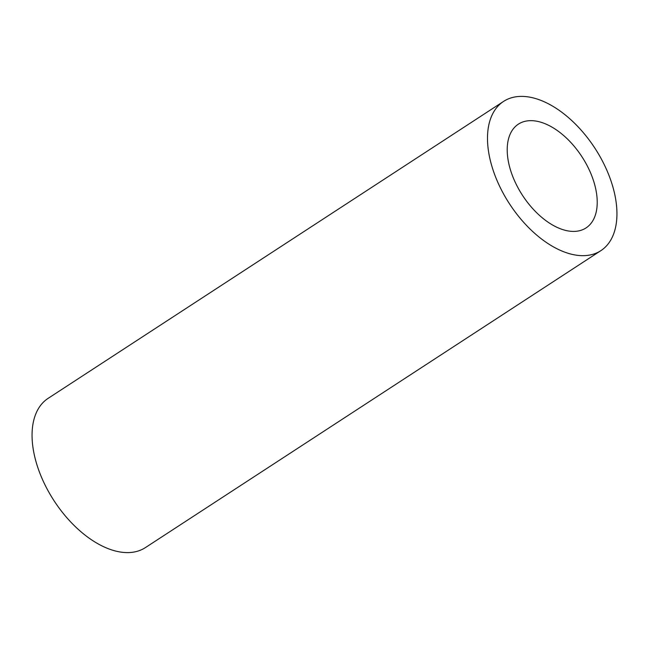 <?xml version="1.0" encoding="UTF-8"?>
<svg xmlns="http://www.w3.org/2000/svg" width="649" height="649" viewBox="0 0 649 649"><rect width="100%" height="100%" fill="white"/><g stroke="black" fill="none" stroke-linecap="round" stroke-linejoin="round"><path stroke-width="0.97" d="M503.567 101.414L48.131 398.348A89.075 50.963 56.9 0 0 39.97 473.462A89.075 50.963 56.9 0 0 106.387 547.926A89.075 50.963 56.9 0 0 145.433 547.586L600.869 250.652A89.075 50.963 56.9 0 0 609.03 175.538A89.075 50.963 56.9 0 0 542.613 101.074A89.075 50.963 56.9 0 0 503.567 101.414A89.075 50.963 56.9 0 0 495.406 176.528A89.075 50.963 56.9 0 0 561.823 250.993A89.075 50.963 56.9 0 0 600.869 250.652M596.723 194.741A61.939 35.435 -123.1 0 1 586.047 227.921A61.939 35.435 -123.1 0 1 539.53 215.436A61.939 35.435 -123.1 0 1 507.705 157.326A61.939 35.435 -123.1 0 1 518.389 124.146A61.939 35.435 -123.1 0 1 564.898 136.631A61.939 35.435 -123.1 0 1 596.723 194.741"/></g></svg>
